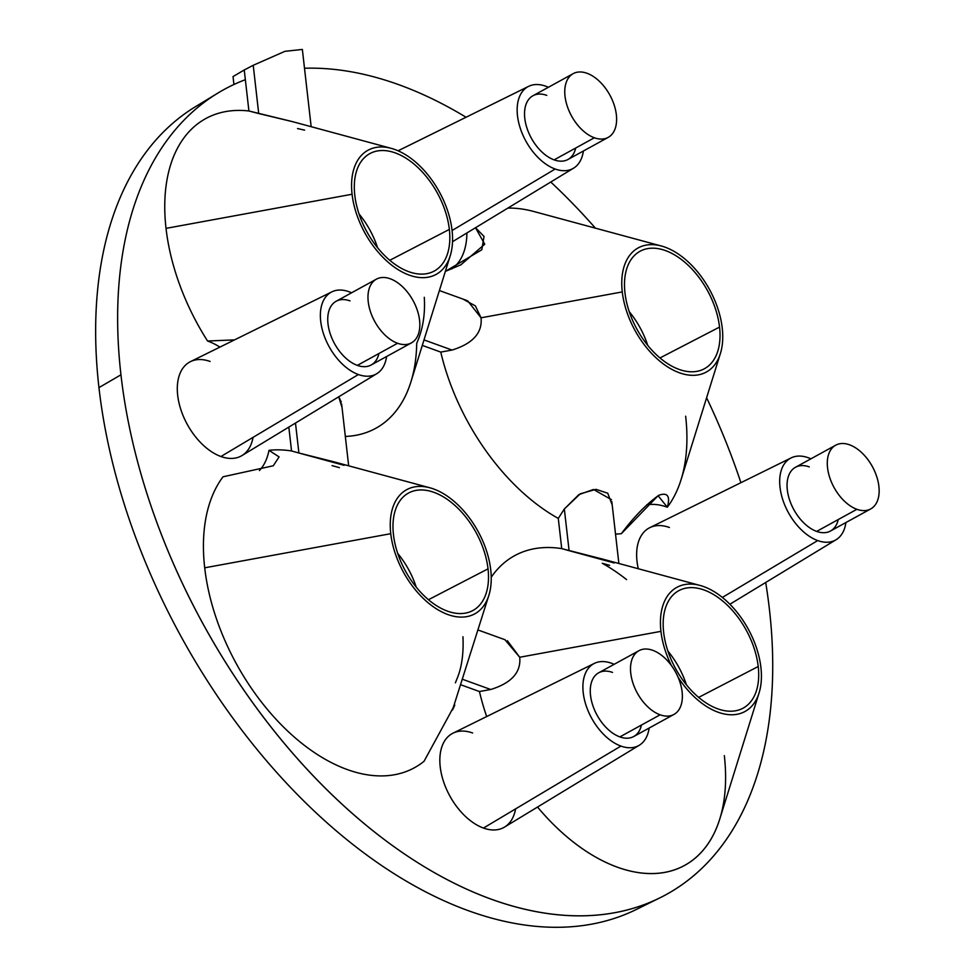 <?xml version="1.0" encoding="UTF-8"?>
<svg xmlns="http://www.w3.org/2000/svg" width="976" height="976" viewBox="0 0 976 976"><rect width="100%" height="100%" fill="white"/><g stroke="black" fill="none" stroke-linecap="round" stroke-linejoin="round"><path stroke-width="1.46" d="M293.032 121.793L258.713 113.533L253.223 65.294L244.244 69.979L245.354 79.69A459.232 275.732 61.2 0 0 217.868 93.086A459.232 275.732 61.2 0 0 120.951 374.808A459.232 275.732 61.2 0 0 330.718 793.525A459.232 275.732 61.2 0 0 659.813 897.883A459.232 275.732 61.2 0 0 769.405 609.195A459.232 275.732 61.2 0 0 765.696 582.477A459.232 275.732 -118.8 0 1 769.405 609.195A459.232 275.732 -118.8 0 1 491.587 899.323A459.232 275.732 -118.8 0 1 120.951 374.808A459.232 275.732 -118.8 0 1 245.354 79.69L248.917 110.983A176.656 106.067 61.2 0 0 166.03 228.372A176.656 106.067 61.2 0 0 207.559 341.014L234.533 339.892L207.559 341.014A176.656 106.067 -118.8 0 1 166.03 228.372L352.08 194.248A70.797 42.505 61.2 0 0 397.94 269.535A70.797 42.505 61.2 0 0 450.217 255.81A70.797 42.505 61.2 0 0 452.059 230.385A70.797 42.505 61.2 0 0 391.217 148.352A70.797 42.505 61.2 0 0 352.08 194.248L166.03 228.372A176.656 106.067 -118.8 0 1 248.917 110.983L291.8 121.463M450.217 255.81L410.896 381.958A176.656 106.067 -118.8 0 1 345.333 436.443A176.656 106.067 61.2 0 0 416.715 343.393L418.85 338.062C423.401 325.679 425.219 312.088 424.279 297.29M467.626 300.791L481.046 317.81C482.51 332.865 472.835 343.613 452.047 350.055L423.999 339.916L452.047 350.055C472.835 343.613 482.51 332.865 481.046 317.81L622.273 291.922A70.797 42.505 61.2 0 0 668.133 367.196A70.797 42.505 61.2 0 0 720.41 353.471A70.797 42.505 61.2 0 0 722.24 328.058A70.797 42.505 61.2 0 0 661.399 246.013A70.797 42.505 61.2 0 0 622.273 291.922L481.046 317.81L475.385 305.903L463.746 299.51M341.734 406.541L338.733 396.793L341.283 402.002M339.428 467.663L332.072 465.613M344.089 465.32L298.9 453.01L295.484 423.059L298.9 453.01L332.682 461.502M490.733 569.825A70.797 42.505 61.2 0 0 429.891 487.793A70.797 42.505 61.2 0 0 390.754 533.689L204.704 567.812A176.656 106.067 -118.8 0 1 223.028 476.788A176.656 106.067 61.2 0 0 204.704 567.812A176.656 106.067 61.2 0 0 293.459 736.343A176.656 106.067 61.2 0 0 424.048 761.28A176.656 106.067 -118.8 0 1 293.459 736.343A176.656 106.067 -118.8 0 1 204.704 567.812L390.754 533.689A70.797 42.505 61.2 0 0 436.614 608.975A70.797 42.505 61.2 0 0 488.891 595.25A70.797 42.505 61.2 0 0 490.733 569.825A70.797 42.505 -118.8 0 1 447.899 614.551A70.797 42.505 -118.8 0 1 390.754 533.689A70.797 42.505 -118.8 0 1 433.588 488.964A70.797 42.505 -118.8 0 1 490.733 569.825M268.986 450.339A176.656 106.067 -118.8 0 1 291.543 450.961L298.9 453.01L291.543 450.961A176.656 106.067 61.2 0 0 268.986 450.339A76.543 45.957 -118.8 0 1 259.421 470.566A76.543 45.957 -118.8 0 0 268.986 450.339L279.087 456.902L273.28 465.772L223.028 476.788M288.823 427.11L291.543 450.961L288.823 427.11M451.961 710.089A76.543 45.957 -118.8 0 1 452.486 710.028L488.891 595.25M460.965 684.847L479.448 691.533A176.656 106.067 61.2 0 0 486.67 716.555A176.656 106.067 -118.8 0 1 479.448 691.533L490.721 689.495L462.673 679.357L490.721 689.495C511.509 683.054 521.184 672.305 519.72 657.251C521.184 672.305 511.509 683.054 490.721 689.495L479.448 691.533L460.965 684.847M759.084 692.911A70.797 42.505 61.2 0 0 760.914 667.486A70.797 42.505 -118.8 0 1 735.294 714.554A70.797 42.505 -118.8 0 1 678.161 677.393A70.797 42.505 61.2 0 0 759.084 692.911L719.751 819.059A176.656 106.067 -118.8 0 1 537.532 807.042A176.656 106.067 61.2 0 0 670.634 871.068A176.656 106.067 61.2 0 0 724.326 755.631M626.604 579.61A176.656 106.067 61.2 0 0 602.253 563.274L609.622 565.324M615.514 534.104A176.656 106.067 61.2 0 0 621.37 533.665A176.656 106.067 -118.8 0 1 615.514 534.104M720.41 353.471L681.077 479.631A176.656 106.067 -118.8 0 1 667.328 507.215A76.543 45.957 -118.8 0 0 646.746 504.873A76.543 45.957 -118.8 0 1 667.328 507.215A176.656 106.067 61.2 0 0 685.652 416.203M466.894 232.971A76.543 45.957 -118.8 0 1 451.876 268.864A76.543 45.957 -118.8 0 0 466.894 232.971M304.512 68.247A459.232 275.732 -118.8 0 1 466.04 117.242A459.232 275.732 61.2 0 0 304.512 68.247M550.757 182.036A459.232 275.732 -118.8 0 1 595.421 228.164A459.232 275.732 61.2 0 0 550.757 182.036M706.6 397.757A459.232 275.732 -118.8 0 1 740.906 482.693A459.232 275.732 61.2 0 0 706.6 397.757M207.559 341.014A76.543 45.957 -118.8 0 1 219.929 347.102A76.543 45.957 -118.8 0 0 207.559 341.014M210.108 361.462A53.582 32.171 61.2 0 0 177.693 395.317A53.582 32.171 61.2 0 0 220.93 456.512A53.582 32.171 61.2 0 0 253.052 437.358M472.64 733A53.582 32.171 61.2 0 0 440.225 766.855A53.582 32.171 61.2 0 0 483.462 828.051A53.582 32.171 61.2 0 0 515.584 808.897M669.426 527.491A53.582 32.171 61.2 0 0 638.28 568.74A53.582 32.171 -118.8 0 1 649.796 527.662L791.158 457.89A46.689 28.036 61.2 0 0 782.691 499.419A46.689 28.036 61.2 0 0 817.705 540.57A46.689 28.036 -118.8 0 1 780.019 487.244A46.689 28.036 -118.8 0 1 808.262 457.744A46.689 28.036 -118.8 0 1 810.91 458.818A46.689 28.036 61.2 0 0 808.262 457.744A46.689 28.036 61.2 0 0 791.158 457.89M614.27 562.981L569.093 550.671L564.335 508.984L558.284 518.402A176.656 106.067 -118.8 0 1 440.774 352.092L422.291 345.406L440.774 352.092A176.656 106.067 61.2 0 0 558.284 518.402L561.725 548.622A176.656 106.067 61.2 0 0 491.221 577.231A176.656 106.067 -118.8 0 1 561.725 548.622L602.863 559.163M452.071 230.519L555.173 169.031A46.689 28.036 61.2 0 0 573.571 168.177A46.689 28.036 61.2 0 0 583.38 151.012A46.689 28.036 -118.8 0 1 555.173 169.031L452.071 230.519M548.378 87.279A46.689 28.036 61.2 0 0 545.73 86.205A46.689 28.036 61.2 0 0 528.626 86.352A46.689 28.036 61.2 0 0 520.159 127.88A46.689 28.036 61.2 0 0 555.173 169.031A46.689 28.036 -118.8 0 1 517.487 115.705A46.689 28.036 -118.8 0 1 545.73 86.205A46.689 28.036 -118.8 0 1 548.378 87.279M546.78 95.367A36.356 21.826 61.2 0 0 524.783 118.34A36.356 21.826 61.2 0 0 554.124 159.869A36.356 21.826 61.2 0 0 575.694 148.023M348.944 291.714A46.689 28.036 -118.8 0 1 351.592 292.788A46.689 28.036 61.2 0 0 348.944 291.714A46.689 28.036 61.2 0 0 331.84 291.861A46.689 28.036 61.2 0 0 323.373 333.389A46.689 28.036 61.2 0 0 358.387 374.54A46.689 28.036 -118.8 0 1 320.701 321.214A46.689 28.036 -118.8 0 1 348.944 291.714M386.594 356.521A46.689 28.036 -118.8 0 1 358.387 374.54A46.689 28.036 61.2 0 0 376.785 373.686A46.689 28.036 61.2 0 0 386.594 356.521M349.994 300.876A36.356 21.826 61.2 0 0 327.997 323.849A36.356 21.826 61.2 0 0 357.338 365.378A36.356 21.826 61.2 0 0 378.908 353.532M611.476 663.241A46.689 28.036 -118.8 0 1 614.124 664.327A46.689 28.036 61.2 0 0 611.476 663.241A46.689 28.036 61.2 0 0 594.372 663.387A46.689 28.036 61.2 0 0 585.905 704.928A46.689 28.036 61.2 0 0 620.919 746.079A46.689 28.036 -118.8 0 1 583.233 692.74A46.689 28.036 -118.8 0 1 611.476 663.241M649.125 728.059A46.689 28.036 -118.8 0 1 620.919 746.079A46.689 28.036 61.2 0 0 639.317 745.225A46.689 28.036 61.2 0 0 649.125 728.059M612.525 672.415A36.356 21.826 61.2 0 0 590.529 695.388A36.356 21.826 61.2 0 0 619.87 736.904A36.356 21.826 61.2 0 0 641.439 725.07M845.911 522.55A46.689 28.036 -118.8 0 1 817.705 540.57A46.689 28.036 61.2 0 0 836.103 539.716A46.689 28.036 61.2 0 0 845.911 522.55M809.311 466.906A36.356 21.826 61.2 0 0 787.315 489.879A36.356 21.826 61.2 0 0 816.656 531.408A36.356 21.826 61.2 0 0 838.225 519.561M376.785 373.686L242.036 455.524A53.582 32.171 -118.8 0 1 220.93 456.512L358.387 374.54L220.93 456.512A53.582 32.171 -118.8 0 1 180.755 409.286A53.582 32.171 -118.8 0 1 190.479 361.632L331.84 291.861M639.317 745.225L504.568 827.062A53.582 32.171 -118.8 0 1 483.462 828.051L620.919 746.079L483.462 828.051A53.582 32.171 -118.8 0 1 443.287 780.824A53.582 32.171 -118.8 0 1 453.01 733.171L594.372 663.387M722.362 597.434L817.705 540.57L722.362 597.434M870.726 508.923L830.491 531.017A36.356 21.826 -118.8 0 1 816.656 531.408L856.904 509.301A36.356 21.826 61.2 0 0 870.726 508.923A36.356 21.826 61.2 0 0 876.668 476.41A36.356 21.826 61.2 0 0 849.547 444.812A36.356 21.826 61.2 0 0 835.724 445.19A36.356 21.826 61.2 0 0 829.783 477.703A36.356 21.826 61.2 0 0 856.904 509.301L816.656 531.408A36.356 21.826 -118.8 0 1 789.547 499.797A36.356 21.826 -118.8 0 1 795.489 467.284L835.724 445.19M856.904 509.301A36.356 21.826 61.2 0 0 878.888 486.341A36.356 21.826 61.2 0 0 849.547 444.812A36.356 21.826 61.2 0 0 827.55 467.785A36.356 21.826 61.2 0 0 856.904 509.301M660.105 714.81A36.356 21.826 61.2 0 0 682.102 691.85A36.356 21.826 61.2 0 0 652.761 650.321A36.356 21.826 61.2 0 0 630.764 673.294A36.356 21.826 61.2 0 0 660.105 714.81A36.356 21.826 61.2 0 0 673.94 714.432A36.356 21.826 61.2 0 0 679.882 681.919A36.356 21.826 61.2 0 0 652.761 650.321A36.356 21.826 61.2 0 0 638.938 650.699A36.356 21.826 61.2 0 0 632.997 683.212A36.356 21.826 61.2 0 0 660.105 714.81L619.87 736.904L660.105 714.81M594.36 137.775A36.356 21.826 61.2 0 0 616.356 114.802A36.356 21.826 61.2 0 0 587.015 73.273A36.356 21.826 61.2 0 0 565.019 96.246A36.356 21.826 61.2 0 0 594.36 137.775A36.356 21.826 61.2 0 0 608.194 137.384A36.356 21.826 61.2 0 0 614.136 104.883A36.356 21.826 61.2 0 0 587.015 73.273A36.356 21.826 61.2 0 0 573.193 73.651A36.356 21.826 61.2 0 0 567.251 106.164A36.356 21.826 61.2 0 0 594.36 137.775L554.124 159.869L594.36 137.775M397.574 343.271A36.356 21.826 61.2 0 0 419.57 320.311A36.356 21.826 61.2 0 0 390.229 278.782A36.356 21.826 61.2 0 0 368.233 301.755A36.356 21.826 61.2 0 0 397.574 343.271A36.356 21.826 61.2 0 0 411.408 342.893A36.356 21.826 61.2 0 0 417.35 310.392A36.356 21.826 61.2 0 0 390.229 278.782A36.356 21.826 61.2 0 0 376.407 279.16A36.356 21.826 61.2 0 0 370.465 311.673A36.356 21.826 61.2 0 0 397.574 343.271L357.338 365.378L397.574 343.271M673.94 714.432L633.705 736.526A36.356 21.826 -118.8 0 1 619.87 736.904A36.356 21.826 -118.8 0 1 592.761 705.306A36.356 21.826 -118.8 0 1 598.703 672.793L638.938 650.699M608.194 137.384L567.959 159.491A36.356 21.826 -118.8 0 1 554.124 159.869A36.356 21.826 -118.8 0 1 527.016 128.259A36.356 21.826 -118.8 0 1 532.957 95.746L573.193 73.651M411.408 342.893L371.161 364.987A36.356 21.826 -118.8 0 1 357.338 365.378A36.356 21.826 -118.8 0 1 330.23 333.768A36.356 21.826 -118.8 0 1 336.171 301.255L376.407 279.16M452.486 710.028C456.134 702.488 455.389 703.55 450.229 713.224L424.048 761.28L450.229 713.224C455.389 703.55 456.134 702.488 452.486 710.028L454.548 705.38M507.374 640.707L519.72 657.251L504.885 639.695M455.389 682.834L457.524 677.503C461.892 666.535 463.698 652.956 462.953 636.73M760.914 667.486A70.797 42.505 61.2 0 0 700.073 585.454A70.797 42.505 61.2 0 0 660.947 631.35L519.72 657.251L660.947 631.35A70.797 42.505 61.2 0 0 671.354 665.449A70.797 42.505 -118.8 0 1 660.947 631.35A70.797 42.505 -118.8 0 1 703.781 586.625A70.797 42.505 -118.8 0 1 760.914 667.486M611.928 504.202L607.731 493.222L596.007 489.33L580.269 493.807L564.335 508.984L578.829 494.649L593.481 489.464L611.476 499.663M440.774 352.092L452.047 350.055L440.774 352.092M667.328 507.215C670.451 496.089 667.584 492.111 658.739 495.308C645.831 504.665 633.375 517.451 621.37 533.665L658.092 495.698L667.328 507.215M569.093 550.671L564.335 508.984L558.284 518.402L561.725 548.622L569.093 550.671M460.818 264.838L445.361 271.389L481.79 249.783L484.047 236.436L475.507 227.737L484.743 244.22L460.904 264.789M507.874 208.083A176.656 106.067 -118.8 0 1 533.848 211.511L661.399 246.013M722.24 328.058A70.797 42.505 -118.8 0 1 679.418 372.783A70.797 42.505 -118.8 0 1 622.273 291.922A70.797 42.505 -118.8 0 1 665.107 247.184A70.797 42.505 -118.8 0 1 722.24 328.058M719.544 327.082A66.966 40.211 61.2 0 0 665.486 250.588A66.966 40.211 61.2 0 0 624.969 292.898A66.966 40.211 61.2 0 0 679.028 369.392A66.966 40.211 61.2 0 0 719.544 327.082A66.966 40.211 61.2 0 0 687.775 264.886A66.966 40.211 61.2 0 0 639.109 251.808A66.966 40.211 61.2 0 0 624.969 292.898A66.966 40.211 61.2 0 0 655.567 353.959A66.966 40.211 61.2 0 0 703.562 369.172A66.966 40.211 61.2 0 0 719.544 327.082L659.971 357.948L719.544 327.082M629.239 311.673A63.696 38.247 -118.8 0 1 647.747 345.382A63.696 38.247 -118.8 0 0 629.239 311.673M758.218 666.51A66.966 40.211 61.2 0 0 704.16 590.016A66.966 40.211 61.2 0 0 663.643 632.326A66.966 40.211 61.2 0 0 717.702 708.82A66.966 40.211 61.2 0 0 758.218 666.51A66.966 40.211 61.2 0 0 726.449 604.327A66.966 40.211 61.2 0 0 677.783 591.249A66.966 40.211 61.2 0 0 663.643 632.326A66.966 40.211 61.2 0 0 694.241 693.387A66.966 40.211 61.2 0 0 742.236 708.613A66.966 40.211 61.2 0 0 758.218 666.51L698.645 697.389L758.218 666.51M667.913 651.102A63.696 38.247 -118.8 0 1 686.421 684.823A63.696 38.247 -118.8 0 0 667.913 651.102M488.024 568.849A66.966 40.211 61.2 0 0 433.978 492.355A66.966 40.211 61.2 0 0 393.462 534.665A66.966 40.211 61.2 0 0 447.508 611.159A66.966 40.211 61.2 0 0 488.024 568.849A66.966 40.211 61.2 0 0 456.256 506.666A66.966 40.211 61.2 0 0 407.59 493.588A66.966 40.211 61.2 0 0 393.462 534.665A66.966 40.211 61.2 0 0 424.048 595.726A66.966 40.211 61.2 0 0 472.042 610.952A66.966 40.211 61.2 0 0 488.024 568.849L428.452 599.715L488.024 568.849M397.732 553.441A63.696 38.247 -118.8 0 1 416.24 587.149A63.696 38.247 -118.8 0 0 397.732 553.441M304.61 130.125L297.558 128.564M253.223 65.294L244.244 69.979L248.917 110.983L258.713 113.533L253.223 65.294L284.931 51.325L302.353 49.434M233.032 76.579L233.935 84.497L233.032 76.579L244.244 69.979L233.032 76.579M659.813 897.883L636.486 909.4A458.098 275.049 -118.8 0 1 308.196 805.298A458.098 275.049 -118.8 0 1 98.954 387.618L120.951 374.808L98.954 387.618A458.098 275.049 -118.8 0 1 195.627 106.591L217.868 93.086M647.905 903.19A458.098 275.049 -118.8 0 1 315.455 812.227A458.098 275.049 -118.8 0 1 98.954 387.618A458.098 275.049 -118.8 0 1 206.997 100.296M452.059 230.385A70.797 42.505 -118.8 0 1 409.225 275.122A70.797 42.505 -118.8 0 1 352.08 194.248A70.797 42.505 -118.8 0 1 394.914 149.523A70.797 42.505 -118.8 0 1 452.059 230.385M449.35 229.409A66.966 40.211 61.2 0 0 395.304 152.915A66.966 40.211 61.2 0 0 354.788 195.224A66.966 40.211 61.2 0 0 408.834 271.718A66.966 40.211 61.2 0 0 449.35 229.409A66.966 40.211 61.2 0 0 417.582 167.225A66.966 40.211 61.2 0 0 368.916 154.147A66.966 40.211 61.2 0 0 354.788 195.224A66.966 40.211 61.2 0 0 385.374 256.285A66.966 40.211 61.2 0 0 433.368 271.511A66.966 40.211 61.2 0 0 449.35 229.409L389.778 260.287L449.35 229.409M359.058 214A63.696 38.247 -118.8 0 1 377.566 247.721A63.696 38.247 -118.8 0 0 359.058 214M391.217 148.352L292.776 121.719M439.383 290.555L466.467 300.34M348.676 465.82L341.624 403.93M331.181 461.087L429.891 487.793M452.51 241.706L573.571 168.177M528.626 86.352L398.086 150.792M729.889 604.229L836.103 539.716M505.141 639.78L478.057 629.996M601.362 558.748L700.073 585.454M618.869 563.481L611.818 501.603M302.377 49.605L311.161 126.697"/></g></svg>
